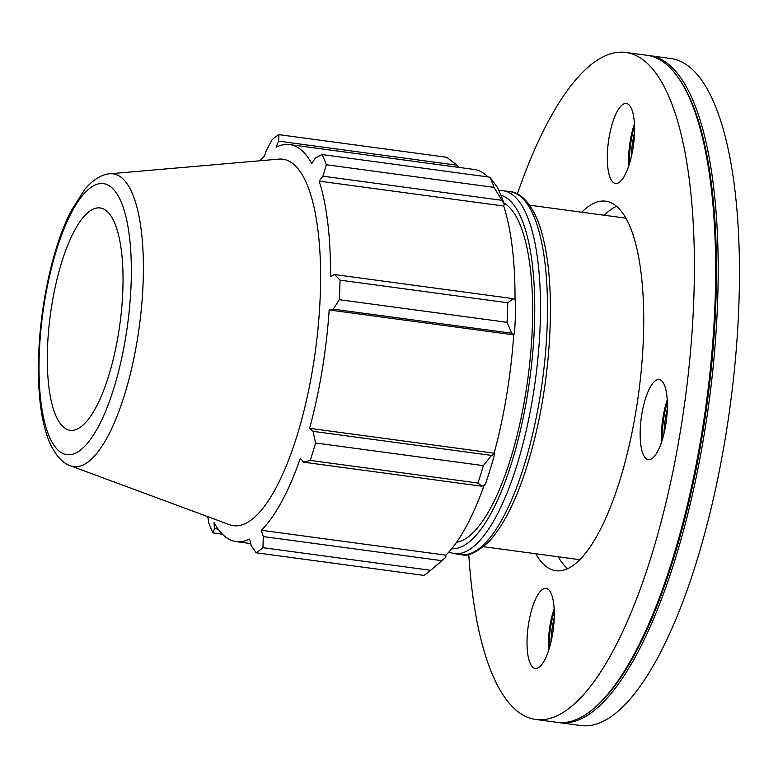 <?xml version="1.0" encoding="UTF-8"?>
<svg xmlns="http://www.w3.org/2000/svg" width="778" height="778" viewBox="0 0 778 778"><rect width="100%" height="100%" fill="white"/><g stroke="black" fill="none" stroke-linecap="round" stroke-linejoin="round"><path stroke-width="1.17" d="M661.543 442.157A40.388 12.623 97.7 0 1 663.08 416.979A40.388 12.623 97.7 0 1 667.242 399.941M662.243 440.008A41.73 13.051 97.7 0 1 663.955 416.959A41.73 13.051 97.7 0 1 667.339 402.197M667.33 408.829A40.388 12.623 -82.3 0 0 665.618 417.319A40.388 12.623 -82.3 0 0 663.984 433.609M548.441 650.982A40.388 12.623 97.7 0 1 554.13 608.766M549.132 648.833A41.73 13.051 97.7 0 1 554.237 611.022M554.228 617.654A40.388 12.623 -82.3 0 0 550.882 642.434M628.721 166.025A40.388 12.623 97.7 0 1 630.258 140.847A40.388 12.623 97.7 0 1 634.42 123.809M629.421 163.876A41.73 13.051 97.7 0 1 634.517 126.065M634.508 132.698A40.388 12.623 -82.3 0 0 632.796 141.188A40.388 12.623 -82.3 0 0 631.162 157.487M660.327 379.936A40.388 12.623 97.7 0 1 665.997 423.213A40.388 12.623 97.7 0 1 648.366 459.633A40.388 12.623 97.7 0 1 641.247 417.922A40.388 12.623 97.7 0 1 659.16 379.596A40.388 12.623 97.7 0 1 660.327 379.936M552.594 633.944A40.388 12.623 97.7 0 1 535.264 668.467A40.388 12.623 97.7 0 1 528.145 626.757A40.388 12.623 97.7 0 1 546.049 588.421A40.388 12.623 97.7 0 1 552.594 633.944M608.999 137.978A40.388 12.623 97.7 0 1 626.339 103.464A40.388 12.623 97.7 0 1 633.457 145.175A40.388 12.623 97.7 0 1 615.544 183.511A40.388 12.623 97.7 0 1 608.999 137.978M456.55 542.315A172.308 53.867 -82.3 0 0 527.513 381.298A172.308 53.867 -82.3 0 0 503.862 203.029M494.079 187.381L504.28 204.283A202.465 63.3 -82.3 0 0 496.841 186.564L489.79 177.17A215.389 67.336 97.7 0 1 494.079 187.381L326.332 164.761A215.389 67.336 -82.3 0 0 322.043 154.55L315.343 158.09L311.784 163.613A200.306 62.629 -82.3 0 0 295.484 146.293A200.306 62.629 -82.3 0 0 289.669 144.582L474.201 169.468A200.306 62.629 97.7 0 1 487.962 176.917M504.28 204.283L503.677 206.024A200.306 62.629 97.7 0 1 515.017 300.065M514.423 334.491A202.465 63.3 -82.3 0 0 515.726 300.619L513.13 298.635L507.801 302.778A215.389 67.336 97.7 0 1 507.042 322.316L511.788 333.227L514.423 334.491L513.704 334.851A200.306 62.629 97.7 0 1 494.108 453.204L494.614 454.128L491.56 455.412L483.323 465.623A215.389 67.336 97.7 0 1 477.955 483.041L482.068 486.25L485.316 484.315A202.465 63.3 -82.3 0 0 494.614 454.128M484.266 484.947A200.306 62.629 97.7 0 1 445.872 555.161L445.862 557.174L430.691 570.313A215.389 67.336 97.7 0 1 430.049 570.858A215.389 67.336 97.7 0 1 423.864 575.399L256.118 552.779L251.187 545.592L249.641 539.008A200.306 62.629 -82.3 0 1 236.133 541.605A200.306 62.629 -82.3 0 1 214.028 522.573L214.427 528.632L212.987 532.891L222.372 534.155M430.049 570.858L442.526 560.228A202.465 63.3 -82.3 0 0 445.862 557.174M212.987 532.891A215.389 67.336 -82.3 0 1 208.698 522.67L207.755 516.65M441.768 560.646L263.275 536.577L261.35 530.275A200.306 62.629 -82.3 0 0 300.386 458.193L303.576 462.181L482.068 486.25M477.955 483.041L310.208 460.42L303.576 462.181M513.704 334.851L329.182 309.965L333.295 309.167L511.788 333.227M507.042 322.316L339.296 299.695L333.295 309.167M503.677 206.024L319.145 181.138L322.938 176.188L501.431 200.247M326.332 164.761L322.938 176.188M289.669 144.582A200.306 62.629 -82.3 0 0 276.171 147.188L278.573 141.139L278.923 134.652L446.669 157.273L457.065 165.208L458.796 167.387M278.573 141.139L457.065 165.208M322.043 154.55L489.79 177.17M70.642 465.866L229.539 524.712A184.901 57.805 -82.3 0 0 313.242 365.329A184.901 57.805 -82.3 0 0 288.268 160.793A184.901 57.805 -82.3 0 0 278.835 159.12L110.029 173.786C105.186 173.883 95.752 176.635 84.86 189.19L70.428 212.015C58.846 235.773 50.123 265.133 44.239 300.075C38.744 333.869 37.13 365.368 39.367 394.563C41.001 415.092 44.745 431.78 50.589 444.637C57.796 459.506 66.149 464.544 70.642 465.866A147.723 46.184 -82.3 0 0 137.521 338.527A147.723 46.184 -82.3 0 0 117.566 175.118A147.723 46.184 -82.3 0 0 110.029 173.786M278.923 134.652A215.389 67.336 -82.3 0 0 272.096 139.748L266.484 150.144L264.462 155.921A200.306 62.629 -82.3 0 0 259.959 160.764M256.118 552.779A215.389 67.336 -82.3 0 0 262.945 547.693L430.691 570.313M263.275 536.577L262.945 547.693M310.208 460.42A215.389 67.336 -82.3 0 0 315.567 443.003L483.323 465.623M491.56 455.412L313.067 431.343L315.567 443.003M313.067 431.343L309.586 428.328A200.306 62.629 -82.3 0 0 329.182 309.965M339.296 299.695A215.389 67.336 -82.3 0 0 340.054 280.158L507.801 302.778M513.13 298.635L334.637 274.566L340.054 280.158M334.637 274.566L330.475 276.453A200.306 62.629 -82.3 0 0 319.145 181.138M494.108 453.204L309.586 428.328M445.872 555.161L261.35 530.275M218.141 529.137L214.427 528.632M103.425 208.912A112.178 35.068 -82.3 0 0 97.697 207.901A112.178 35.068 -82.3 0 0 50.609 313.009A112.178 35.068 -82.3 0 0 66.927 429.349A112.178 35.068 -82.3 0 0 67.793 429.709A112.178 35.068 -82.3 0 0 118.567 333.003A112.178 35.068 -82.3 0 0 103.425 208.912M558.361 722.499A336.543 105.215 -82.3 0 0 559.615 722.694L580.884 725.563A336.543 105.215 -82.3 0 0 727.858 422.046A336.543 105.215 -82.3 0 0 680.594 61.384A336.543 105.215 -82.3 0 0 670.831 58.515L649.572 55.646A336.543 105.215 -82.3 0 0 648.298 55.501M559.615 722.694A336.543 105.215 -82.3 0 0 706.599 419.177A336.543 105.215 -82.3 0 0 659.336 58.515A336.543 105.215 -82.3 0 0 649.572 55.646M468.755 554.315A336.543 105.215 -82.3 0 0 535.828 719.485L557.087 722.354A336.543 105.215 -82.3 0 0 593.915 708.398L595.209 707.29A335.201 104.797 -82.3 0 0 707.183 403.004A335.201 104.797 -82.3 0 0 679.807 79.93L678.844 78.52A336.543 105.215 -82.3 0 0 656.797 58.175A336.543 105.215 -82.3 0 0 647.033 55.306L625.775 52.437A336.543 105.215 -82.3 0 0 517.351 193.946M593.915 708.398A336.543 105.215 -82.3 0 0 706.336 402.887A336.543 105.215 -82.3 0 0 678.844 78.52M535.828 719.485A336.543 105.215 -82.3 0 0 682.802 415.967A336.543 105.215 -82.3 0 0 635.538 55.316A336.543 105.215 -82.3 0 0 625.775 52.437M535.711 553.751A186.448 58.292 -82.3 0 0 550.474 569.146A186.448 58.292 -82.3 0 0 555.881 570.731A186.448 58.292 -82.3 0 0 637.308 402.586A186.448 58.292 -82.3 0 0 611.119 202.786A186.448 58.292 -82.3 0 0 605.712 201.191A186.448 58.292 -82.3 0 0 581.759 212.219M616.497 206.258A186.448 58.292 -82.3 0 0 604.292 215.263M558.234 556.785A186.448 58.292 -82.3 0 0 567.629 568.708M515.464 193.265A183.083 57.241 97.7 0 1 541.177 389.467A183.083 57.241 97.7 0 1 461.218 554.578C467.617 557.009 477.031 552.536 489.459 541.148C508.384 519.782 523.876 483.799 535.954 433.22C551.33 368.5 554.879 291.449 544.503 244.039C536.557 204.351 519.373 191.641 510.154 191.699A183.083 57.241 97.7 0 1 515.464 193.265M461.218 554.578L454.226 553.635A183.083 57.241 -82.3 0 0 534.175 388.514A183.083 57.241 -82.3 0 0 508.462 192.322A183.083 57.241 -82.3 0 0 503.152 190.756L498.893 190.6M500.935 195.19A178.59 55.831 97.7 0 1 503.512 196.153A178.59 55.831 97.7 0 1 528.855 385.8A178.59 55.831 97.7 0 1 451.697 548.723M107.413 184.775A136.753 42.751 97.7 0 1 125.608 337.778A136.753 42.751 97.7 0 1 62.93 453.486A136.753 42.751 97.7 0 1 44.745 300.483A136.753 42.751 97.7 0 1 107.413 184.775M510.154 191.699L503.152 190.756M448.741 552.156L454.226 553.635M250.711 543.579L236.133 541.605M625.891 218.171L529.633 205.198M579.834 559.703L483.576 546.72"/></g></svg>
